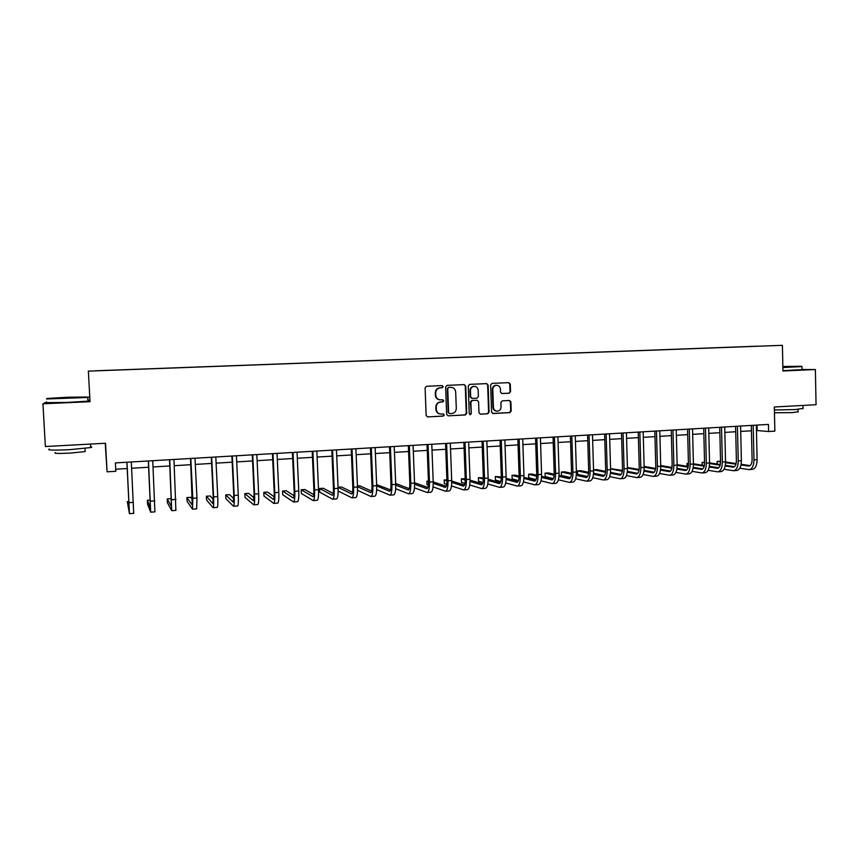 <?xml version="1.0" encoding="UTF-8"?>
<svg xmlns="http://www.w3.org/2000/svg" width="859" height="859" viewBox="0 0 859 859"><rect width="100%" height="100%" fill="white"/><g stroke="black" fill="none" stroke-linecap="round" stroke-linejoin="round"><path stroke-width="1.29" d="M443.233 386.614L442.17 385.584L426.515 386.282L425.098 387.881L426.15 415.466L427.61 416.916L443.298 416.1L444.286 414.983L443.265 413.974L441 414.081C438.251 413.834 436.694 412.277 436.329 409.432L436.243 407.134C436.415 404.159 437.918 402.452 440.753 402.023L442.772 401.926L443.759 400.809L442.718 399.789L440.56 399.886C437.757 399.671 436.168 398.114 435.792 395.215L435.706 392.917C435.878 389.943 437.392 388.236 440.227 387.817L442.245 387.72L443.233 386.614M439.84 399.843C437.188 399.499 435.696 397.942 435.363 395.183L435.277 392.896C435.449 389.911 436.963 388.214 439.797 387.796L441.805 387.699L442.793 386.582L442.009 385.594M427.61 416.916L442.868 416.046L443.845 414.929L443.18 413.974M440.173 414.006C437.628 413.587 436.211 412.041 435.9 409.378L435.814 407.091C435.985 404.117 437.489 402.409 440.323 401.98L442.331 401.883L443.319 400.766L442.6 399.789M746.471 346.574L753.257 346.338L746.471 346.574M509.172 393.229L510.536 391.661L510.278 384.08L508.818 382.642L492.014 383.382L490.639 384.95L491.584 412.084L493.002 413.523L509.838 412.642L511.202 411.074L510.89 401.937L509.462 400.498L502.257 400.852L500.883 402.431L501.044 406.973C500.883 409.496 499.605 410.903 497.221 411.193C494.977 410.989 493.71 409.711 493.42 407.359L492.798 389.503C492.948 387.033 494.193 385.627 496.513 385.294C498.811 385.455 500.121 386.733 500.432 389.148L500.529 392.123L501.978 393.562L509.172 393.229L510.031 391.629L509.774 384.059L508.625 382.652M46.687 402.012L42.95 403.773L45.366 446.519L105.539 443.255L107.074 471.827L115.825 471.29L115.385 462.915L768.44 424.41L768.59 431.519L774.85 431.132L774.335 406.994L816.05 404.729L815.374 369.531L802.231 369.52M42.95 403.773L90.023 401.69L88.37 371.131L782.409 345.329L782.946 370.97L815.374 369.531M465.728 386.067L464.225 384.607L447.034 385.369L445.628 386.958L446.648 414.403L448.097 415.853L465.32 414.961L466.716 413.372L465.728 386.067L464.096 384.617M469.658 384.37L486.656 383.619L488.137 385.068L489.082 412.213L487.708 413.791L480.396 414.178L478.978 412.739L478.581 401.711L477.132 400.262L472.257 400.498L470.872 402.087L471.28 413.587L470.26 414.704L469.261 413.694L468.262 385.949L469.658 384.37M100.406 370.605L109.082 370.272L100.406 370.605M88.37 371.131L782.409 345.329M95.51 370.841L757.413 346.231M95.467 370.798L757.423 346.188M105.249 443.276L107.074 471.827M89.937 400.111L88.123 400.187M756.457 430.488L768.59 431.519M115.718 469.229L127.229 468.531M131.631 468.262L148.639 467.232M153.074 466.963L169.835 465.954M174.302 465.685L190.827 464.687M195.315 464.408L211.604 463.43M216.114 463.151L232.177 462.185M236.719 461.906L252.546 460.95M257.109 460.682L272.722 459.737M277.307 459.458L292.694 458.523M297.3 458.244L312.472 457.332M317.111 457.052L332.068 456.15M336.717 455.861L351.471 454.969M356.141 454.69L370.691 453.81M375.383 453.531L389.718 452.661M394.431 452.371L408.573 451.523M413.308 451.233L427.256 450.395M432.002 450.105L445.757 449.278M450.524 448.989L464.085 448.162M468.874 447.872L482.243 447.067M487.053 446.777L500.239 445.982M505.06 445.692L518.063 444.898M522.895 444.608L535.726 443.835M540.579 443.545L553.228 442.772M558.092 442.482L570.569 441.73M575.455 441.429L587.76 440.688M592.656 440.399L604.79 439.658M609.697 439.368L621.669 438.638M626.587 438.337L638.398 437.628M643.327 437.328L654.977 436.63M659.927 436.329L671.405 435.631M676.366 435.33L687.694 434.643M692.665 434.343L703.843 433.677M708.825 433.365L719.853 432.7M724.846 432.399L735.712 431.744M740.716 431.443L751.442 430.799M757.047 425.076L757.166 430.445M450.835 387.323L450.878 387.334C453.702 387.527 455.302 389.084 455.689 392.005L456.29 408.422C456.118 411.386 454.626 413.093 451.802 413.533L449.644 413.641L448.623 412.621L447.743 388.547L448.72 387.43L450.878 387.334M448.162 415.853L464.859 414.897L466.254 413.319L465.267 386.045M450.395 387.312L448.28 387.409L447.743 388.547M449.386 413.608L448.183 412.567L447.292 388.526M451.05 387.334L450.438 387.312M480.46 414.178L487.214 413.737L488.599 412.159L487.644 385.047L486.495 383.629M476.928 400.251L471.795 400.455L470.399 402.044L471.28 413.587M469.916 414.639L470.818 413.533M478.173 390.244C477.862 387.817 476.541 386.529 474.211 386.367C471.859 386.7 470.603 388.118 470.453 390.598L470.689 396.933L472.149 398.383L477.013 398.147L478.399 396.568L478.173 390.244M474.275 386.367L473.738 386.346C471.387 386.679 470.141 388.096 469.991 390.577L470.453 390.598M471.87 398.361L470.217 396.901L469.991 390.577M501.624 393.529L508.668 393.197M496.545 385.294L496.008 385.272C493.689 385.605 492.454 387.012 492.304 389.481L492.798 389.503M496.566 411.139C494.408 410.86 493.195 409.582 492.926 407.306L492.304 389.481M492.604 413.458L509.323 412.588L510.686 411.021L510.375 401.894L509.323 400.509M128.957 501.516L127.315 501.635L129.441 513.671L126.982 462.228M129.462 513.671L133.714 513.371L131.298 461.981M126.896 462.239L129.215 509.548L127.315 501.635M150.325 500.067L147.361 500.26L147.565 504.115L150.679 512.157L148.478 460.961M150.701 512.157L154.899 511.867L152.752 460.714M148.317 460.972L150.454 508.066L147.361 500.26M171.521 499.229L171.177 498.639L167.226 498.907L167.419 502.74L171.703 510.665L169.76 459.705M171.736 510.665L175.88 510.375L173.98 459.458M169.524 459.726L171.467 506.585L167.226 498.907M192.534 499.627L190.816 497.297L186.897 497.565L187.09 501.377L192.513 509.183L192.792 498.284L190.816 458.47M192.556 509.183L196.657 508.893L196.969 498.005L195.004 458.223M190.515 458.481L192.287 505.124L186.897 497.565M213.29 499.326L210.262 495.976L206.385 496.234L206.579 500.035L213.129 507.723C213.708 507.272 213.87 503.653 213.59 496.867L211.668 457.235M213.182 507.723L217.22 507.433C217.832 506.982 217.993 503.363 217.724 496.577L215.813 456.988M211.303 457.256L213.204 496.438L212.892 503.685L206.385 496.234M67.775 397.245L46.998 398.458L66.852 398.2L87.457 396.987L67.775 397.245M87.65 397.159C89.454 397.191 89.561 397.287 87.983 397.47L46.515 398.973M67.55 397.481L57.177 398.082L67.55 397.481M90.646 446.744C92.149 446.927 92.171 447.206 90.689 447.571L69.686 449.654C53.258 450.395 46.472 450.202 49.328 449.064M82.099 444.532L56.887 445.896M85.127 450.943L85.159 451.576L70.019 453.112C58.219 453.659 53.344 453.498 55.384 452.65M88.155 400.788C89.658 400.831 89.658 400.949 88.176 401.121L67.077 402.431L46.719 402.635M87.457 396.987L88.176 401.121M782.86 367.126L801.737 366.278L782.85 366.492M802.027 366.546L782.871 367.555M782.85 366.643L793.05 366.514L782.86 366.965M803.004 408.433L795.08 409.571L774.399 409.979M801.941 405.491L784.492 406.447M798.097 411.772L792.374 412.61L774.453 412.782M802.231 369.617L782.936 370.659M801.737 366.278L802.231 369.757M233.809 498.671L229.546 494.655L225.702 494.924L225.885 498.692L233.53 506.273C234.228 505.822 234.443 502.214 234.185 495.45L232.317 456.022M233.594 506.262L237.589 505.983C238.308 505.532 238.534 501.924 238.287 495.171L236.429 455.775M231.887 456.043L233.734 495.042L233.294 502.247L225.702 494.924M254.103 497.801L248.638 493.356L244.836 493.614L245.008 497.372L253.738 504.834C254.543 504.373 254.822 500.786 254.586 494.054L252.761 454.819M253.813 504.824L257.754 504.544C258.58 504.093 258.87 500.496 258.645 493.775L256.83 454.572M252.267 454.841L254.071 493.646L253.502 500.829L244.836 493.614M274.193 496.813L267.557 492.067L263.788 492.325L263.96 496.062L273.753 503.406C274.655 502.944 274.998 499.369 274.783 492.669L273.001 453.616M273.838 503.406L277.725 503.127C278.66 502.665 279.014 499.09 278.799 492.4L277.027 453.38M272.443 453.659L274.204 492.271C274.343 496.727 274.118 499.122 273.516 499.433L263.788 492.325M294.068 495.75L286.305 490.779L282.579 491.037L282.74 494.763L293.563 502C294.583 501.527 294.981 497.962 294.777 491.305L293.048 452.435M293.66 502L297.504 501.72C298.535 501.248 298.953 497.683 298.76 491.026L297.031 452.199M292.425 452.478L294.132 490.908C294.272 495.342 294.003 497.726 293.327 498.037L282.579 491.037M313.75 494.634L304.891 489.512L301.187 489.77L301.348 493.474L313.191 500.604C314.308 500.131 314.77 496.577 314.587 489.941L312.901 451.265M313.299 500.593L317.1 500.325C318.227 499.852 318.7 496.298 318.517 489.673L316.842 451.039M312.214 451.308L313.879 489.555C314.007 493.979 313.696 496.341 312.955 496.663L301.187 489.77M333.238 493.474L323.295 488.256L319.634 488.513L319.795 492.196L332.637 499.219C333.85 498.746 334.366 495.203 334.194 488.599L332.562 450.105M332.744 499.219L336.503 498.95C337.727 498.467 338.263 494.934 338.092 488.331L336.47 449.88M331.81 450.148L333.432 488.213C333.55 492.615 333.206 494.977 332.39 495.299L319.634 488.513M338.145 490.983L351.889 497.855C353.199 497.372 353.779 493.839 353.618 487.268L352.029 448.956M352.007 497.844L355.723 497.586C357.043 497.093 357.634 493.571 357.484 486.999L355.894 448.731M351.224 449.01L352.802 486.892C352.909 491.273 352.523 493.624 351.642 493.946L338.059 487.332M352.534 492.293L341.549 487.01L338.049 487.257M357.516 490.306L370.959 496.502C372.366 496.008 372.999 492.497 372.86 485.947L371.303 447.829M371.088 496.491L374.749 496.223C376.178 495.74 376.822 492.228 376.682 485.689L375.136 447.603M370.444 447.872L371.979 485.582C372.076 489.941 371.657 492.282 370.723 492.615L357.473 486.677M371.646 491.101L359.631 485.775L357.441 485.926M376.693 489.544L389.857 495.149C391.35 494.655 392.037 491.155 391.919 484.648L390.405 446.701M389.986 495.149L393.605 494.891C395.129 494.387 395.827 490.886 395.709 484.39L394.206 446.476M389.492 446.755L390.985 484.283C391.07 488.621 390.609 490.951 389.61 491.284L376.693 485.936M390.566 489.909L376.639 484.616M395.666 488.717L408.573 493.818C410.151 493.324 410.892 489.834 410.795 483.349L409.324 445.585M408.712 493.818L412.288 493.56C413.898 493.055 414.65 489.566 414.543 483.091L413.082 445.359M408.347 445.638L409.807 482.994C409.872 487.311 409.378 489.641 408.326 489.974L395.731 485.12M409.313 488.696L395.666 483.488M414.457 487.826L427.106 492.508C428.781 492.003 429.575 488.524 429.489 482.071L428.061 444.479M427.256 492.497L430.799 492.239C432.485 491.735 433.29 488.266 433.204 481.813L431.787 444.253M427.03 444.543L428.448 481.716C428.512 486.011 427.975 488.331 426.859 488.674L414.575 484.251M427.879 487.493L414.532 482.726M409.775 482.361L409.754 486.076M433.065 486.903L445.477 491.198C447.238 490.693 448.087 487.225 448.011 480.804L446.616 443.384M445.638 491.187L449.128 490.94C450.911 490.425 451.77 486.967 451.694 480.546L450.309 443.169M445.542 443.448L446.916 480.449C446.97 484.734 446.401 487.042 445.23 487.386L433.237 483.349M446.272 486.28L433.204 481.91M428.426 481.083L426.88 481.19L427.02 484.787L428.34 485.249M428.448 481.716L426.88 481.19M451.49 485.936L463.667 489.909C465.524 489.394 466.416 485.936 466.362 479.547L465.009 442.299M463.839 489.888L467.285 489.651C469.164 489.136 470.066 485.679 470.002 479.29L468.66 442.084M463.871 442.364L465.213 479.204C465.256 483.467 464.655 485.764 463.42 486.108L451.716 482.404M464.483 485.077L451.705 481.051M446.895 479.827L444.21 480.009L444.339 483.585L446.734 484.379M446.927 480.879L444.21 480.009M469.733 484.948L481.695 488.621C483.638 488.105 484.583 484.669 484.53 478.302L483.22 441.225M481.878 488.61L485.281 488.363C487.236 487.848 488.191 484.412 488.148 478.055L486.849 441.011M482.039 441.301L483.338 477.958C483.37 482.2 482.747 484.497 481.448 484.841L470.023 481.437M482.533 483.885L470.023 480.16M465.191 478.721L461.38 478.839L461.508 482.404L464.955 483.467M465.224 479.988L461.38 478.839M487.805 483.95L499.562 487.354C501.581 486.828 502.579 483.402 502.547 477.067L501.269 440.162M499.745 487.343L503.116 487.096C505.156 486.581 506.155 483.155 506.123 476.82L504.856 439.948M500.035 440.238L501.302 476.734C501.323 480.954 500.657 483.241 499.315 483.596L488.148 480.449M500.421 482.683L488.17 479.236M483.338 477.872L478.409 477.668L478.538 481.223L482.983 482.533M483.349 479.086L478.409 477.668M505.704 482.919L517.268 486.097C519.362 485.571 520.404 482.157 520.382 475.843L519.147 439.11M517.451 486.076L520.79 485.84C522.906 485.314 523.958 481.899 523.936 475.596L522.712 438.895M517.87 439.185L519.094 475.521C519.104 479.719 518.417 481.996 517.011 482.35L506.112 479.44M518.127 481.491L506.144 478.291M501.312 477.003L495.289 476.52L495.407 480.052L500.84 481.566M501.302 478.141L495.289 476.52M523.442 481.888L534.803 484.841C536.982 484.315 538.078 480.911 538.067 474.63L536.864 438.058M535.007 484.83L538.292 484.594C540.494 484.068 541.589 480.664 541.589 474.393L540.397 437.854M535.544 438.144L536.725 474.308C536.735 478.495 536.005 480.761 534.556 481.126L523.904 478.42M535.683 480.31L523.947 477.336M519.104 476.101L515.346 475.156L512.018 475.381L512.136 478.903L518.525 480.589M519.083 477.185L512.018 475.381M541.009 480.847L552.187 483.606C554.442 483.08 555.58 479.687 555.59 473.427L554.42 437.027M552.391 483.596L555.644 483.359C557.921 482.833 559.059 479.44 559.069 473.191L557.91 436.823M553.046 437.113L554.195 473.116C554.195 477.282 553.443 479.547 551.929 479.902L541.535 477.4M553.078 479.129L541.589 476.358M536.735 475.188L531.904 474.018L528.607 474.243L528.725 477.754L536.037 479.59M536.703 476.219L528.607 474.243M558.414 479.794L569.41 482.382C571.75 481.845 572.921 478.463 572.942 472.246L571.815 436.007M569.624 482.371L572.835 482.146C575.186 481.609 576.378 478.227 576.4 472.01L575.272 435.803M570.397 436.082L571.514 471.935C571.503 476.079 570.709 478.334 569.152 478.699L558.994 476.358M570.322 477.958L559.059 475.371M554.205 474.254L548.332 472.901L545.057 473.126L545.164 476.616L553.389 478.592M554.152 475.242L545.057 473.126M575.659 478.742L586.482 481.169C588.887 480.632 590.112 477.26 590.144 471.065L589.059 434.987M586.697 481.158L589.875 480.933C592.302 480.385 593.537 477.024 593.569 470.829L592.485 434.783M587.588 435.073L588.673 470.753C588.651 474.887 587.835 477.132 586.225 477.497L576.303 475.328M587.395 476.799L576.368 474.372M571.503 473.309L564.61 471.795L561.356 472.01L561.475 475.489L570.559 477.572M571.439 474.243L561.356 472.01M592.753 477.679L603.394 479.966C605.885 479.419 607.152 476.069 607.195 469.894L606.132 433.978M603.619 479.956L606.765 479.73C609.267 479.182 610.534 475.832 610.588 469.658L609.536 433.774M604.618 434.063L605.67 469.594C605.638 473.706 604.8 475.95 603.136 476.316L593.44 474.286M604.328 475.65L593.526 473.373M588.651 472.353L580.748 470.689L577.527 470.904L577.635 474.372L587.577 476.552M588.565 473.245L577.527 470.904M609.675 476.627L620.166 478.774C622.721 478.227 624.031 474.887 624.085 468.735L623.065 432.979M620.391 478.764L623.494 478.538C626.071 477.991 627.392 474.651 627.446 468.509L626.426 432.786M621.508 433.076L622.517 468.445C622.485 472.536 621.615 474.769 619.908 475.134L610.438 473.245M621.1 474.501L610.524 472.364L621.111 474.49M605.627 471.387L596.747 469.594L593.558 469.819L593.666 473.255L604.425 475.521M605.541 472.246L593.558 469.819M626.458 475.564L636.777 477.593C639.407 477.046 640.76 473.706 640.835 467.597L639.837 431.991M637.024 477.572L640.084 477.357C642.736 476.809 644.089 473.47 644.164 467.36L643.176 431.798M638.237 432.088L639.225 467.296C639.182 471.376 638.28 473.599 636.519 473.964L627.274 472.192M637.732 473.363L627.36 471.355M622.464 470.41L610.556 468.66M622.356 471.237L610.566 468.95M643.09 474.501L653.259 476.423C655.954 475.865 657.35 472.547 657.425 466.458L656.469 431.014M653.495 476.401L656.534 476.187C659.25 475.639 660.646 472.31 660.732 466.233L659.776 430.821M654.826 431.111L655.771 466.169C655.728 470.227 654.794 472.439 652.99 472.815L643.96 471.151M654.214 472.235L644.057 470.345M639.139 469.433L627.424 467.5M639.021 470.227L627.435 468.069M659.562 473.449L669.58 475.263C672.35 474.705 673.778 471.387 673.875 465.331L672.951 430.037M669.837 475.242L672.833 475.027C675.614 474.469 677.053 471.161 677.15 465.106L676.226 429.844M671.266 430.134L672.178 465.041C672.125 469.089 671.169 471.29 669.322 471.666L660.496 470.109M670.546 471.108L660.603 469.336M655.664 468.456L644.132 466.405M655.535 469.229L644.153 467.178M675.893 472.396L685.761 474.114C688.607 473.545 690.067 470.249 690.174 464.214L689.283 429.071M686.019 474.093L688.982 473.878C691.839 473.32 693.31 470.023 693.417 463.989L692.537 428.888M687.554 429.178L688.446 463.935C688.381 467.962 687.393 470.152 685.503 470.539L676.881 469.078M686.738 469.991L676.989 468.327M672.039 467.479L660.711 465.535M671.91 468.219L660.732 466.287M692.086 471.344L701.814 472.965C704.713 472.407 706.216 469.121 706.334 463.108L705.475 428.126M702.071 472.955L705.003 472.74C707.913 472.182 709.437 468.896 709.555 462.883L708.696 427.932M703.714 428.222L704.563 462.829C704.487 466.834 703.489 469.025 701.545 469.411L693.127 468.037M702.78 468.885L693.245 467.317M688.274 466.501L677.139 464.655M672.168 464.451L671.813 467.436M688.134 467.21L677.15 465.385M708.127 470.292L717.716 471.838C720.68 471.269 722.226 467.994 722.355 462.002L721.517 427.17M717.984 471.816L720.884 471.612C723.858 471.043 725.415 467.768 725.544 461.788L724.717 426.987M719.724 427.277L720.551 461.734C720.465 465.728 719.434 467.908 717.448 468.295L709.233 467.006M718.693 467.79L709.351 466.308M704.369 465.514L693.417 463.774M688.435 463.345L686.985 463.441L687.05 466.297M704.219 466.201L693.428 464.472M688.435 463.677L686.985 463.441M724.04 469.25L733.479 470.721C736.517 470.141 738.096 466.877 738.235 460.918L737.43 426.236M733.758 470.7L736.625 470.496C739.663 469.927 741.253 466.662 741.392 460.703L740.598 426.053M735.594 426.343L736.388 460.649C736.303 464.622 735.24 466.802 733.221 467.189L725.189 465.975M734.466 466.705L725.318 465.299M720.314 464.536L709.555 462.883L706.334 463.108M704.552 462.239L702.104 462.41L702.168 465.17M720.153 465.191L709.555 463.559M704.563 462.786L702.104 462.41M739.803 468.209L749.112 469.605C752.205 469.035 753.826 465.782 753.977 459.844L753.203 425.302M749.402 469.583L752.226 469.379C755.329 468.81 756.962 465.557 757.112 459.629L756.339 425.119M751.324 425.42L752.097 459.576C752.001 463.538 750.916 465.707 748.855 466.093L741.016 464.944M750.1 465.621L741.145 464.3M736.12 463.559L725.544 461.992M720.54 461.251L717.104 461.38L717.168 464.053M735.959 464.193L725.544 462.647M720.551 461.895L717.104 461.38M129.108 502.655L133.413 502.354M150.55 501.184L154.813 500.894M171.779 499.723L175.998 499.433M192.792 498.284L196.969 498.005M213.59 496.867L217.724 496.577M234.185 495.45L238.287 495.171M254.586 494.054L258.645 493.775M274.783 492.669L278.799 492.4M294.777 491.305L298.76 491.026M314.587 489.941L318.517 489.673M334.194 488.599L338.092 488.331M353.618 487.268L357.484 486.999M372.86 485.947L376.682 485.689M391.919 484.648L395.709 484.39M410.795 483.349L414.543 483.091M429.489 482.071L433.204 481.813M448.011 480.804L451.694 480.546M466.362 479.547L470.002 479.29M484.53 478.302L488.148 478.055M481.233 484.809L481.77 484.777M502.547 477.067L506.123 476.82M499.09 483.563L499.648 483.52M520.382 475.843L523.936 475.596M516.785 482.318L517.365 482.275M538.067 474.63L541.589 474.393M534.309 481.094L534.91 481.051M555.59 473.427L559.069 473.191M551.682 479.87L552.305 479.827M572.942 472.246L576.4 472.01M568.905 478.667L569.538 478.624M590.144 471.065L593.569 470.829M585.956 477.464L586.622 477.421M607.195 469.894L610.588 469.658M602.868 476.283L603.555 476.24M624.085 468.735L627.446 468.509M619.629 475.113L620.327 475.059M640.835 467.597L644.164 467.36M636.24 473.943L636.959 473.889M657.425 466.458L660.732 466.233M652.7 472.794L653.441 472.74M673.875 465.331L677.15 465.106M669.021 471.645L669.784 471.591M690.174 464.214L693.417 463.989M685.203 470.507L685.976 470.453M701.234 469.39L702.028 469.325M722.355 462.002L725.544 461.788M717.136 468.273L717.941 468.209M738.235 460.918L741.392 460.703M732.888 467.167L733.726 467.103M753.977 459.844L757.112 459.629M748.522 466.072L749.37 466.007M84.987 448.43L85.159 451.576M90.689 447.571L90.496 444.071M798.043 409.378L798.097 412.041M803.015 408.787L802.94 405.437"/></g></svg>
